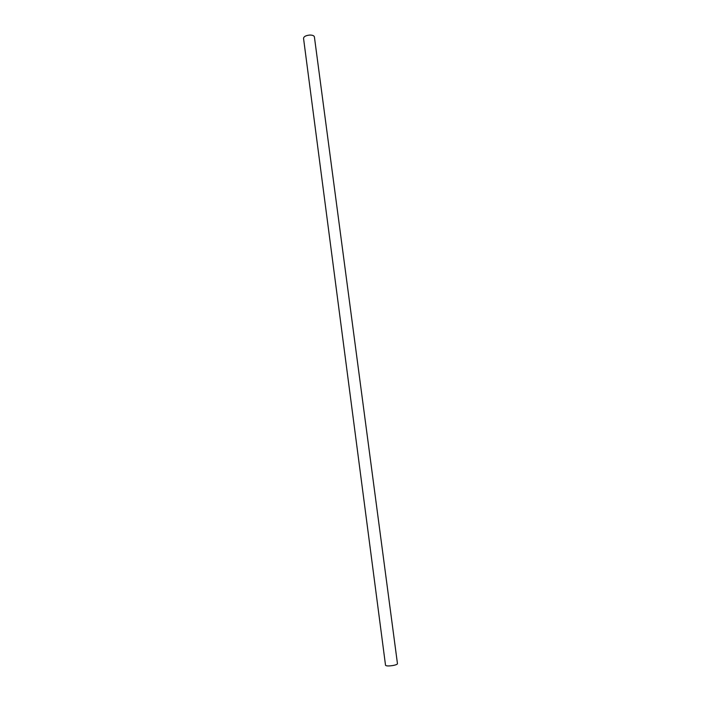 <?xml version="1.0" encoding="UTF-8"?>
<svg xmlns="http://www.w3.org/2000/svg" width="701" height="701" viewBox="0 0 701 701"><rect width="100%" height="100%" fill="white"/><g stroke="black" fill="none" stroke-linecap="round" stroke-linejoin="round"><path stroke-width="1.05" d="M309.903 35.05C305.969 35.401 303.84 36.496 303.533 38.318L385.532 665.302C386.242 666.081 388.74 666.152 393.033 665.503C395.872 664.951 397.353 664.355 397.467 663.724L314.399 36.89C314.057 35.69 312.558 35.076 309.903 35.05"/></g></svg>
